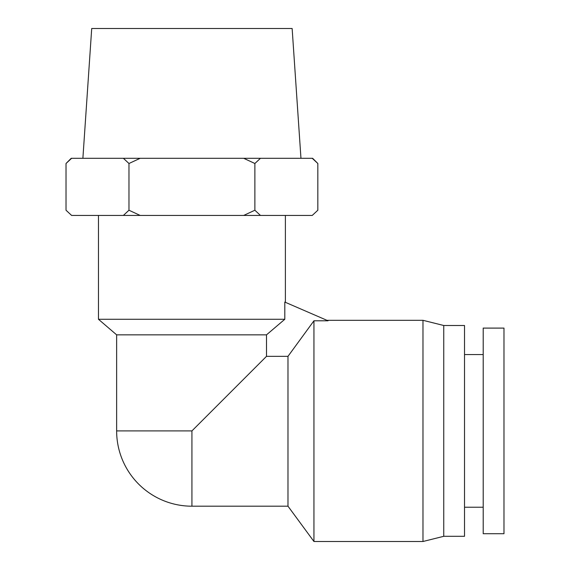 <?xml version="1.0" encoding="UTF-8"?>
<svg xmlns="http://www.w3.org/2000/svg" width="570" height="570" viewBox="0 0 570 570"><rect width="100%" height="100%" fill="white"/><g stroke="black" fill="none" stroke-linecap="round" stroke-linejoin="round"><path stroke-width="0.85" d="M284.808 302.072L328.042 320.796L313.942 320.796L287.985 356.336L266.496 356.336L266.496 334.846L284.808 319.271L284.808 302.072M284.808 319.271L98.46 319.271L98.46 215.424M483.21 533.712L483.21 328.099L503.98 328.099L503.98 533.712L483.21 533.712M443.752 325.498L464.522 325.498L464.522 536.306L443.752 536.306L443.752 325.498L422.983 320.304L422.983 541.5L443.752 536.306M422.983 320.304L326.931 320.304M287.985 356.336L287.985 506.196L313.942 541.5L313.942 320.796M287.985 506.196L191.926 506.196L191.926 430.906L266.496 356.336M191.926 430.906L116.636 430.906A75.29 75.29 0 0 0 191.926 506.196M312.253 158.31L317.832 163.497L312.638 158.31L71.207 158.31L66.02 163.497L71.599 158.31M312.253 215.424L317.832 210.23L312.253 215.424L260.454 215.424L254.876 210.23L243.718 215.424L260.454 215.424M243.718 215.424L140.127 215.424L128.97 210.23L123.391 215.424L140.127 215.424M123.391 215.424L71.599 215.424L66.02 210.23L66.02 163.497M66.02 210.23L71.599 215.424M123.391 158.31L128.97 163.497L140.127 158.31M243.718 158.31L254.876 163.497L260.454 158.31M317.832 163.497L317.832 210.23M254.876 163.497L254.876 210.23M128.97 163.497L128.97 210.23M300.96 158.31L292.139 28.5L91.713 28.5L82.885 158.31M116.636 430.906L116.636 334.846L266.496 334.846M285.385 215.424L285.385 302.072M464.522 507.229L483.21 507.229M464.522 354.576L483.21 354.576M313.942 541.5L422.983 541.5M116.636 334.846L98.46 319.271"/></g></svg>
